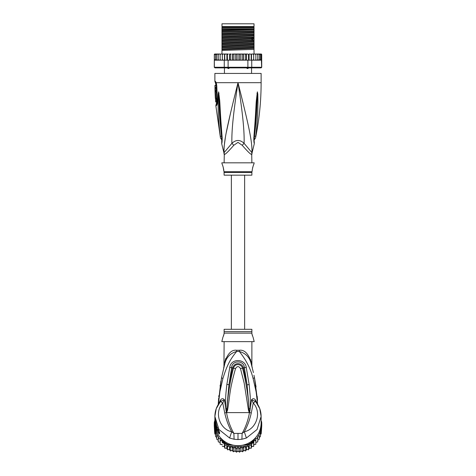 <?xml version="1.0" encoding="UTF-8"?>
<svg xmlns="http://www.w3.org/2000/svg" width="476" height="476" viewBox="0 0 476 476"><rect width="100%" height="100%" fill="white"/><g stroke="black" fill="none" stroke-linecap="round" stroke-linejoin="round"><path stroke-width="0.71" d="M221.971 23.8L254.029 23.8L254.029 26.573L221.971 26.573L221.971 23.8M229.807 67.663L228.766 68.502L228.064 68.502L227.189 67.663M248.811 67.663L247.936 68.502L247.234 68.502L246.193 67.663M228.766 68.502L228.064 68.502M247.936 68.502L247.234 68.502M251.875 162.834L251.715 154.385A6.164 6.099 -90 0 1 251.917 152.82C252.488 141.812 248.549 124.926 238 82.681C227.451 124.932 223.512 141.8 224.083 152.82A6.164 6.099 -90 0 1 224.285 154.385L224.125 162.834M251.715 154.385C250.965 154.76 247.8 151.731 242.225 145.299L238 142.378L233.793 145.275M224.22 153.504A6.164 6.099 90 0 1 224.285 154.385C225.053 154.742 228.218 151.707 233.775 145.299A6.164 1.386 -133.7 0 0 231.901 143.341L223.928 152.82L221.703 143.728L221.792 141.431M214.878 81.319L215.342 81.319A3.082 3.023 89.9 0 0 215.949 83.169L215.497 83.169L214.878 81.319L214.878 73.435L261.122 73.435L261.122 82.681C261.116 101.299 259.253 119.732 255.535 137.975L254.113 140.039M215.342 81.319L216.265 82.681L216.776 85.787L217.431 101.126C217.443 103.774 217.068 105.273 216.312 105.63L215.836 105.63L220.465 137.975L221.887 140.039M216.104 83.27L215.949 83.169A1.541 1.511 90 0 1 216.253 84.085L216.36 84.169M224.012 152.07L223.958 149.75M223.958 149.69L224.166 146.209M224.166 146.203L225.392 137.457M226.427 131.864L230.783 111.997M233.133 102.227L236.536 88.512M219.614 130.942L219.799 132.506M221.917 136.63L221.548 136.38C221.792 139.545 221.858 142.163 221.548 136.38A3.082 0.827 -8.9 0 1 220.281 136.035C220.543 138.558 220.543 138.558 220.281 136.035C217.645 114.627 218.347 108.022 218.05 102.483L218.186 94.224L218.633 91.862L219.656 100.097C220.126 105.47 220.12 112.241 222.054 136.19L222.143 137.136C222.244 140.414 222.096 142.61 221.703 143.728C222.06 142.973 222.203 140.777 222.143 137.136A3.082 0.684 173.7 0 1 221.786 136.862L221.721 142.3M221.548 136.38C219.014 114.77 219.365 108.165 218.936 102.602L218.633 92.023A3.082 2.142 139.5 0 1 218.674 91.892M218.186 94.224A3.082 0.53 3 0 0 218.633 94.349L218.627 91.999A3.082 2.547 109.1 0 1 218.633 91.862M219.043 93.326A3.082 0.387 172.4 0 0 218.764 93.433L221.786 136.862M222.054 136.19A3.082 0.678 173.9 0 1 221.685 135.922M240.219 91.529L243.117 103.227M252.042 149.761L251.994 151.927M254.279 142.3L254.339 142.621C254.303 142.8 253.904 138.689 254.214 136.862L254.214 136.862A3.082 0.684 6.3 0 1 253.857 137.136C253.744 140.277 253.886 142.461 254.291 143.692L253.946 136.19C255.779 113.782 255.826 106.517 256.284 101.025L257.367 91.862L257.813 94.224L257.95 102.578C257.671 108.296 258.295 115.341 255.719 136.035C255.457 138.546 255.457 138.546 255.719 136.035A3.082 0.833 -171.1 0 1 254.452 136.38C254.208 139.522 254.142 142.14 254.452 136.38C256.921 115.489 256.635 108.433 257.064 102.697L257.367 94.349A3.082 0.53 177 0 0 257.813 94.224M253.946 136.19A3.082 0.678 6.1 0 0 254.315 135.922L257.373 91.999A3.082 2.547 70.9 0 0 257.367 91.862M256.957 93.326A3.082 0.387 7.6 0 1 257.236 93.433L257.367 92.023A3.082 2.142 40.5 0 0 257.326 91.892M251.875 154.385L252.072 152.82L244.099 143.341C244.45 131.293 242.867 114.508 238 82.681C233.133 114.52 231.55 131.287 231.901 143.341C235.995 139.533 240.065 139.533 244.099 143.341A6.164 1.386 -46.3 0 0 242.225 145.299L242.207 145.275M224.125 172.461L251.875 172.461L251.875 175.168L224.125 175.168L224.035 171.717L251.965 171.717L252.256 170.539C251.834 170.789 253.524 164.172 253.797 164.375L254.184 162.834L221.816 162.834L222.203 164.375C222.607 164.476 224.184 171.08 223.744 170.539L223.173 167.011M253.797 164.375L253.482 165.124M253.262 165.69L253.036 166.35M252.81 167.088L252.613 167.844M222.946 166.291L222.595 165.321M217.145 102.643L216.538 102.786L215.836 105.63M215.295 87.37L216.241 87.37L216.211 85.299L214.968 85.299L215.015 91.315L215.003 90.386L215.366 90.386L215.313 88.292L214.956 88.292L215.271 85.299M215.878 88.292L215.92 87.37M215.366 90.386L216.306 90.386L216.253 88.292L215.313 88.292M215.033 91.315L215.961 91.315L215.931 90.386M216.033 91.773L215.104 91.773C215.664 91.6 215.979 98.437 215.396 98.252L216.324 98.252C216.937 98.443 216.616 91.57 216.033 91.773L215.937 91.315M216.479 101.947L215.67 101.947L215.438 98.252M215.253 94.551L215.235 94.212M215.598 91.773L215.027 91.773L215.319 98.252M216.955 103.578L216.3 103.726M221.971 29.405L221.971 27.656L254.029 27.656L254.029 30.91L221.971 31.94L221.971 29.405L254.029 28.733M221.971 28.733L253.565 28.733M261.122 54.014L261.687 54.383A0.619 0.619 90 0 0 261.122 54.014L259.432 54.014L260.479 54.627L260.479 54.032L260.479 60.16L260.479 59.559L259.432 60.178L259.289 59.559L258.295 60.178L257.736 60.178L257.736 59.559L256.82 60.178L255.844 60.178L255.844 59.559L255.374 60.113M261.735 67.265L251.745 67.265L251.745 60.178L261.395 60.006L261.633 67.265L261.122 67.884L261.735 67.265L261.687 54.627L261.282 54.127L261.282 60.059L261.282 59.559L260.479 60.16M214.878 54.014A0.619 0.619 90 0 0 214.313 54.383L216.568 54.014L214.878 54.014M223.321 60.178L222.334 60.178L224.255 60.178L224.255 67.265L214.367 67.265L214.313 54.627L215.45 54.044M261.633 67.265L261.032 67.884L214.968 67.884L214.265 67.265L214.313 60.178M214.367 67.265L214.968 67.884L214.265 67.265M247.752 67.884L247.889 67.265L228.111 67.265L228.111 60.178L244.89 60.178L245.628 59.559L245.967 60.178L247.889 60.178L247.889 67.265L251.745 67.265L251.28 67.884M228.248 67.884L228.111 67.265L224.255 67.265L224.72 67.884M224.255 60.178L228.111 60.178M247.889 60.178L251.745 60.178M214.367 60.178L222.143 60.178L214.605 60.006M220.501 54.127L220.156 54.014L220.156 54.627L220.995 54.014L223.19 54.014L222.351 54.627L222.334 54.014L222.351 59.559L223.19 60.178L222.351 59.559L222.143 60.178M214.718 54.127L214.718 54.627M240.898 54.014L240.898 60.178L240.082 60.178L239.553 59.559L239.553 54.627L238.946 54.014L247.71 54.014L248.502 54.627L249.097 54.014L249.097 60.178M247.71 54.014L246.497 54.014L246.497 60.178M248.502 60.178L248.502 54.627M250.37 54.014L249.097 54.014L250.37 54.014L251.185 54.627L251.512 54.014L251.512 60.178M251.185 60.178L251.185 54.627M251.512 54.014L252.81 54.014L253.648 54.627L253.696 54.014L253.696 60.178M252.679 60.178L253.648 59.559L253.648 54.627M253.648 59.559L253.666 60.178L253.648 59.559L253.666 60.178L252.81 60.178M253.696 54.014L255.005 54.014L255.844 54.627L255.844 54.014L255.844 60.178L253.857 60.178M255.844 59.559L255.844 54.627M255.005 54.014L256.82 54.014L257.736 54.627L257.736 54.014L257.736 60.178L256.82 60.178M256.85 60.178L257.736 59.559L257.736 54.627M256.82 54.014L258.295 54.014L259.289 54.627L259.289 54.014L259.289 60.178L258.295 60.178M259.289 59.559L259.289 54.627M258.295 54.014L259.432 54.014M260.479 59.559L260.479 54.627M260.479 54.032L261.282 54.627L261.282 54.127M261.282 59.559L261.282 54.627M239.553 59.559L238.946 60.178L238 60.178L238 54.014L235.917 54.014L236.447 54.627L237.054 54.014L232.931 54.014L234.049 54.014L233.371 54.627L232.931 54.014L232.252 54.014L232.252 60.178M230.372 54.627L231.11 54.014L230.033 54.014L230.372 54.627L230.372 59.559L229.973 60.178M227.498 54.627L228.29 54.014L227.266 54.014L227.498 60.178M224.815 54.627L225.63 54.014L224.684 54.014L224.815 60.178M218.264 54.627L219.18 54.014L218.264 54.014L218.264 59.559L219.18 60.178L218.264 59.559L218.264 60.178L218.264 54.014L216.711 54.014L217.705 54.014L216.711 54.627L216.711 54.014L215.521 54.627L215.521 54.032L215.521 60.16L214.718 59.559M239.553 54.627L240.082 54.014L243.069 54.014L242.629 54.627L241.951 54.014M244.89 54.014L245.628 54.627L245.967 54.014L243.748 54.014L243.748 60.178M252.81 54.014L253.666 54.014L252.81 54.014M223.048 54.02L222.697 54.127M216.735 54.484L216.711 60.178L216.711 54.014M257.683 54.014L256.85 54.014M235.917 54.014L235.102 54.014L235.102 60.178L232.342 60.178M238 60.178L237.054 60.178L236.447 59.559L235.917 60.178L235.102 60.178M236.447 59.559L236.447 54.627M238.946 54.014L238 54.014L238.946 54.014M240.898 60.178L241.951 60.178L242.629 59.559L242.629 54.627M243.658 60.178L243.069 60.178L242.629 59.559M243.998 60.178L246.027 60.178M245.628 59.559L245.628 54.627M232.002 60.178L230.033 60.178M243.069 60.178L241.951 60.178M240.082 60.178L238.946 60.178M237.054 60.178L235.917 60.178M261.395 60.006L259.432 60.178M231.11 54.014L229.503 54.014L229.503 60.178M231.11 60.178L230.372 59.559M220.156 54.627L220.156 59.559L220.995 60.178L220.156 59.559L220.156 60.178L220.156 54.014L219.18 54.014M228.29 54.014L223.19 54.014M226.903 60.178L226.903 54.014L225.63 54.014M235.102 54.014L234.049 54.014M260.836 60.178L261.3 60.071M234.049 60.178L233.371 59.559L233.371 54.627M233.371 59.559L232.931 60.178M224.488 54.014L224.488 60.178M222.304 54.014L222.304 60.178M217.705 60.178L216.711 59.559M216.568 60.178L215.521 59.559L215.521 60.16M215.521 59.559L215.521 54.627M254.029 31.303L254.029 32.16L221.971 33.397L221.971 32.332L254.029 31.303L254.029 30.91M254.029 32.16L254.029 33.992L221.971 35.022L221.971 33.397M254.029 34.385L254.029 35.242L221.971 36.479L221.971 35.414L254.029 34.385L254.029 33.992M254.029 35.242L254.029 37.074L221.971 38.104L221.971 36.479M254.029 37.467L254.029 40.157L221.971 41.186L221.971 38.496L252.964 37.521L254.029 37.467L254.029 37.074M221.971 44.661L254.029 43.631L254.029 46.321L221.971 47.35L221.971 41.579L254.029 40.549L254.029 40.157M254.029 40.549L254.029 43.239L221.971 44.268M254.029 43.631L254.029 43.239M254.029 46.713L254.029 49.409L221.971 50.432L221.971 47.743L254.029 46.713L254.029 46.321M254.029 54.014L254.029 49.409M221.971 32.332L221.971 31.94M221.971 35.414L221.971 35.022M221.971 41.579L221.971 41.186M221.971 47.743L221.971 47.35M221.971 38.496L221.971 38.104M221.971 54.014L221.971 50.432M254.029 29.078L221.971 30.309M254.029 38.324L221.971 39.562M254.029 29.845L221.971 31.083M254.029 32.927L221.971 34.165M254.029 36.009L221.971 37.247M254.029 39.092L221.971 40.329M254.029 42.174L221.971 43.411M254.029 45.256L221.971 46.493M254.029 48.338L221.971 49.575M254.029 41.406L221.971 42.644M254.029 44.488L221.971 45.726M254.029 47.57L221.971 48.808M221.971 27.269L254.029 27.269M244.628 329.303L244.628 175.168M231.372 175.168L231.372 329.303M215.521 431.155L215.521 432.845L214.718 428.263L214.718 433.428L214.313 426.752A23.735 23.378 -0 0 1 214.265 425.223L214.265 423.991A23.735 23.378 180 0 1 214.367 421.801L214.968 421.879M214.313 426.752A23.735 23.378 -0 0 0 214.367 427.412L216.271 430.661M215.116 426.139L214.367 426.181L214.367 427.412M215.497 428.108L214.367 426.181A23.735 23.378 180 0 1 214.265 423.991M261.032 421.879L261.633 421.801A23.735 23.378 180 0 1 261.735 423.991L261.735 425.223A23.735 23.378 -0 0 1 261.687 426.752A23.735 23.378 -0 0 1 261.633 427.412L261.633 426.181L260.884 426.139M261.735 423.991A23.735 23.378 180 0 1 261.633 426.181L260.503 428.108M261.116 423.384A23.122 22.771 180 0 1 261.032 425.889M214.968 425.889A23.122 22.771 180 0 1 214.884 423.384M230.83 444.53L228.248 444.53L228.111 445.244A23.735 23.378 180 0 1 224.255 443.049L224.72 442.525L223.69 440.764M228.248 444.53A23.122 22.771 180 0 1 224.72 442.525M252.31 440.764L251.28 442.525L251.745 443.049A23.735 23.378 180 0 1 247.889 445.244L247.752 444.53L245.17 444.53M220.293 437.521L224.255 444.281A23.735 23.378 0 0 0 224.815 444.661A23.735 23.378 0 0 0 227.498 446.19A23.735 23.378 -0 0 0 228.111 446.476L247.889 446.476L247.889 445.244L242.355 445.244M233.645 445.244L228.111 445.244L228.111 446.476M251.28 442.525A23.122 22.771 180 0 1 247.752 444.53M253.851 439.461L251.745 443.049L251.745 444.281L255.707 437.521M261.122 420.927L261.633 421.801M224.255 444.281L224.255 443.049L222.149 439.461M214.367 421.801L214.878 420.927A23.122 22.771 180 0 1 214.878 420.617L214.878 422.878A23.122 22.771 -0 0 0 238 445.649A23.122 22.771 -0 0 0 261.122 422.878L261.122 416.435L259.771 408.711L255.939 401.982L255.588 400.191L257.29 403.779M247.889 446.476A23.735 23.378 -0 0 0 248.502 446.19A23.735 23.378 -0 0 0 251.185 444.661A23.735 23.378 -0 0 0 251.745 444.281M259.729 430.661L261.633 427.412M223.351 442.745L222.351 442.906L222.197 440.788L220.156 440.746L220.156 438.711L218.264 438.319L218.264 436.444L216.711 435.671L216.711 434.106L216.711 439.211L218.264 440.193M246.086 446.476L245.628 447.464L243.783 446.482L242.629 448.255L240.915 447.047L239.553 448.66L238 447.232L236.447 448.66L235.084 447.047L233.371 448.255L232.217 446.482L230.372 447.464L229.914 446.476M256.82 438.455A23.122 22.771 180 0 0 257.736 437.081L257.736 440.193L259.289 439.205L259.289 435.671L258.295 436.129L257.736 436.444L257.736 438.319L255.844 438.711L255.844 440.746L253.803 440.788L253.648 442.906L252.649 442.745M259.289 435.671L259.289 437.652L260.479 436.379L260.479 432.845L259.289 434.106A23.122 22.771 180 0 1 258.295 436.129M261.395 427.847L261.282 429.893L260.479 431.155L260.479 432.845M260.479 431.155L260.479 434.897L261.282 433.422L261.687 426.752M261.122 420.439L261.282 421.2M261.282 433.428L261.282 429.893M261.282 428.263L261.282 431.97M214.741 421.165L214.878 420.445M214.718 420.766L214.718 421.2M214.718 428.263L214.605 427.847M214.718 433.422L215.521 434.897L215.521 436.379L215.521 432.845L216.568 433.767A23.122 22.771 180 0 1 215.164 428.769M217.705 436.129A23.122 22.771 180 0 1 216.711 434.106L216.568 433.767M222.197 440.788L222.351 442.906M222.351 446.44L224.392 446.434L224.815 448.303L224.815 444.661M224.392 444.376L224.392 446.434M224.821 448.315L226.826 448.035L227.498 449.832L227.498 446.19M226.826 445.845L226.826 448.035M227.498 449.832L229.45 449.308L230.372 450.998L230.372 447.464M229.45 446.476L229.45 449.308M230.378 451.01L232.217 450.231L233.371 451.789L233.371 448.255M232.217 446.482L232.217 450.231M233.371 451.789L235.084 450.79L236.447 452.188L236.447 448.66M235.084 447.047L235.084 450.79M236.459 452.2L238 450.98L238 447.232M238 450.98L239.553 452.188L239.553 448.66M239.541 452.2L240.915 450.79L242.641 451.801L243.783 450.231L245.622 451.01L246.55 449.308L248.502 449.838L249.174 448.035L251.191 448.309L251.608 446.434L253.654 446.446L253.803 444.536L255.844 444.275L255.844 440.746M240.915 447.047L240.915 450.79M243.783 446.482L243.783 450.231M242.629 451.789L242.629 448.255M246.55 446.476L246.55 449.308M245.622 451.01L245.628 447.464M249.174 445.845L249.174 448.035M248.502 449.832L248.502 446.19M251.608 444.376L251.608 446.434M251.179 448.315L251.185 444.661M253.803 440.788L253.803 444.536M253.648 446.44L253.648 442.906M254.957 440.705A23.122 22.771 180 0 0 255.844 439.699L255.844 442.454L257.736 441.853L257.736 438.319M215.521 436.385L216.711 437.652M220.156 442.454L218.264 441.853L218.264 438.319M222.197 444.536L220.156 444.281L220.156 440.746M215.259 421.885L215.128 421.885A23.122 22.771 180 0 1 214.878 418.547L214.878 419.029A23.122 22.771 -0 0 0 214.902 420.088L214.878 419.749M214.878 419.106L214.878 419.588A23.122 22.771 -0 0 0 214.89 420.195L214.89 419.713A23.122 22.771 180 0 1 214.878 419.106A23.122 22.771 180 0 1 214.878 419.064M214.878 419.909L215.2 423.087M215.128 421.885L215.128 423.087M214.878 418.547A23.122 22.771 180 0 1 214.884 418.16M216.181 425.318L215.925 425.318A23.122 22.771 180 0 1 215.378 423.253L215.378 423.813A23.122 22.771 180 0 1 215.2 422.902L215.2 423.384A23.122 22.771 0 0 0 215.378 424.294L215.378 424.86A23.122 22.771 0 0 0 215.925 426.918L216.235 427.835A23.122 22.771 0 0 0 217.104 429.899L215.925 425.996L216.431 425.996M215.925 425.318L215.925 425.996M252.887 336.824L251.875 333.706L251.875 329.303L224.125 329.303L224.125 333.7L223.107 336.835M218.133 429.554L218.133 429.899L217.104 429.899M218.728 430.643L217.8 429.501M223.44 336.008L223.756 335.092M223.97 334.348L224.125 333.123L251.875 333.123L251.875 333.7M252.078 334.539L252.417 335.604M249.353 412.377L249.091 410.133L249.234 412.537L248.478 410.294L249.091 410.133C248.282 395.99 246.092 382.008 242.528 368.18L240.463 368.561C238.821 365.961 237.179 365.961 235.537 368.561L233.472 368.18C235.108 362.724 241.618 364.116 242.528 368.18L243.391 367.972C242.409 363.033 234.722 361.427 232.609 367.972L228.938 384.673L231.633 367.692C231.871 359.999 244.129 359.999 244.366 367.692L247.092 384.822L243.391 367.972L246.241 367.383L249.168 384.596L247.092 384.822L249.412 412.448L249.454 411.484L249.805 411.567L249.376 412.621L226.624 412.621L226.909 410.116L226.487 412.549L226.189 411.556L226.546 411.472L228.938 384.673L226.862 384.441L229.759 367.383L233.472 368.18C229.908 382.002 227.724 395.978 226.909 410.116L227.528 410.27L226.647 412.377M248.478 410.294L244.182 383.115L240.463 368.561M227.528 410.27C230.2 394.967 229.123 391.236 235.537 368.561M218.728 431L218.93 431.851L217.52 429.786L216.955 430.358A23.122 22.771 180 0 1 214.878 420.921M253.107 337.317L254.184 341.637L221.816 341.637L222.893 337.317M226.624 412.621L226.528 412.603C227.825 420.064 230.271 426.996 233.877 433.404L242.123 433.404C245.729 426.996 248.174 420.064 249.472 412.603L249.376 412.621M250.584 359.469L251.185 363.735C252.411 368.317 252.411 368.317 251.185 363.735L251.477 364.812M251.822 365.235L252.101 367.198M252.726 369.709L252.845 370.191M253.399 372.595L251.257 363.985M254.511 377.89L256.058 386.976M257.498 402.494L256.481 394.063M255.291 387.404L254.892 385.56M257.177 396.246L257.445 399.305M257.528 400.381L254.481 377.73L253.083 378.468C250.834 369.126 246.253 360.13 239.339 351.478C245.687 353.21 249.638 357.297 251.185 363.735L251.459 364.741M234.097 439.247L233.877 433.404L231.693 431.774L229.616 438.027L234.097 439.247L238 439.55L241.903 439.247L246.384 438.033L257.064 429.495L261.122 416.44C261.062 410.824 259.236 405.879 255.636 401.595M246.384 438.033L244.307 431.774C256.237 429.269 262.163 412.555 253.244 403.005L255.564 401.512L255.207 399.614C254.053 398.388 252.827 398.424 251.53 399.715L253.244 403.005L251.251 413.073C249.757 419.82 247.443 426.05 244.307 431.774L242.123 433.404L241.903 439.247M218.49 430.167L219.549 432.256A3.082 3.034 180 0 1 218.996 431.066L216.967 427.246L214.878 417.773A23.122 22.771 -0 0 0 216.955 427.21L218.323 429.876M218.924 431L218.924 432.041A3.082 3.034 0 0 0 219.549 433.868C219.317 434.225 218.454 433.053 216.955 430.358M218.746 400.054L219.603 393.515M224.125 341.637L223.94 367.026M251.875 365.514L251.875 341.637M251.245 362.099C252.042 366.401 252.042 366.401 251.245 362.099C248.282 353.49 244.313 349.545 239.333 350.271A6.164 0.589 90 0 0 239.339 351.478L236.661 351.478C229.277 360.356 226.499 367.044 222.905 378.521L219.924 391.552L218.311 404.903M251.518 364.961L251.685 365.574M251.697 365.627L251.881 366.336M225.797 358.398L224.803 361.849M255.564 401.512L251.53 399.715L249.805 411.567M226.57 412.412L224.749 413.073C226.344 420.07 228.659 426.306 231.693 431.774C219.769 429.269 213.837 412.555 222.756 403.005L220.436 401.512L224.47 399.715C223.173 398.424 221.947 398.388 220.793 399.614L220.436 401.512L216.223 408.717L214.878 416.44L218.906 429.453L229.616 438.027M224.749 413.073L222.756 403.005L224.47 399.715L225.749 408.717C225.338 397.579 225.826 393.979 226.862 384.441M226.189 411.556L225.749 408.717L226.635 408.634M220.793 399.614L220.436 401.512M220.894 381.086L218.21 404.558L218.633 398.382M218.764 396.889L218.9 395.467M220.073 386.101L220.221 385.108M224.761 363.938L221.513 377.777L222.905 378.521M236.667 350.271C231.687 349.551 227.718 353.49 224.755 362.099C223.958 366.401 223.958 366.401 224.755 362.099L224.815 363.735C226.362 357.297 230.313 353.21 236.661 351.478A6.164 0.589 -90 0 0 236.667 350.271L239.333 350.271M249.364 408.604L250.257 408.688L250.263 396.764L249.168 384.596M229.759 367.383C231.003 358.035 245.247 358.559 246.241 367.383M220.412 400.191L218.71 403.779M257.689 404.903L256.124 391.831L253.083 378.468M255.207 399.614L255.588 400.191M217.002 102.786A1.541 1.505 -90 0 1 216.77 103.726A3.082 3.017 -90 0 0 216.312 105.63M224.131 154.385L223.928 152.82M216.14 83.318L216.217 83.586A3.082 1.94 162.9 0 1 216.265 82.681L261.122 82.681M216.253 84.085L215.806 84.085L215.818 85.299M216.776 85.787L216.985 103.536M254.083 136.63L254.452 136.38M252.964 37.521L251.62 38.479L251.62 39.246L252.964 40.21M223.238 442.751A23.122 22.771 180 0 1 222.28 441.924M231.175 446.976A23.122 22.771 180 0 1 229.968 446.577M234.115 447.666A23.122 22.771 180 0 1 232.865 447.422M237.125 447.975A23.122 22.771 180 0 1 235.852 447.892M240.148 447.892A23.122 22.771 180 0 1 238.875 447.975M243.135 447.422A23.122 22.771 180 0 1 241.885 447.666M246.032 446.577A23.122 22.771 180 0 1 244.825 446.976M253.72 441.924A23.122 22.771 180 0 1 252.762 442.751M260.836 428.769A23.122 22.771 180 0 1 259.432 433.767M219.18 438.455A23.122 22.771 180 0 1 218.264 437.081M221.042 440.705A23.122 22.771 180 0 1 220.156 439.699M219.924 442.394A22.348 22.009 -0 0 0 220.156 442.704L219.918 442.394M221.685 444.495A22.348 22.009 -0 0 0 222.238 445.054L221.685 444.495M224.517 447.012L223.815 446.464A22.348 22.009 -0 0 0 224.517 447.006M226.207 448.148A22.348 22.009 -0 0 0 227.04 448.636L226.201 448.148M228.807 449.517A22.348 22.009 -0 0 0 229.759 449.909L228.801 449.517M232.621 450.82L231.568 450.534A22.348 22.009 -0 0 0 232.621 450.814M235.578 451.337L234.466 451.188A22.348 22.009 -0 0 0 235.572 451.331M237.441 451.456A22.348 22.009 -0 0 0 238.559 451.456L237.435 451.462M240.428 451.331A22.348 22.009 -0 0 0 241.528 451.188L240.422 451.337M243.379 450.814A22.348 22.009 -0 0 0 244.426 450.534L243.379 450.82M246.241 449.909A22.348 22.009 -0 0 0 247.193 449.517L246.241 449.915M249.799 448.148L248.96 448.642A22.348 22.009 -0 0 0 249.793 448.148M251.483 447.006A22.348 22.009 -0 0 0 252.179 446.464L251.483 447.012M253.762 445.054A22.348 22.009 -0 0 0 254.315 444.495L253.762 445.06M255.844 442.704A22.348 22.009 -0 0 0 256.076 442.394L255.844 442.704M218.097 429.495L217.104 429.495M224.125 331.629L251.875 331.629M251.251 413.073L249.43 412.412M238 433.475L238 439.55M216.955 427.21L217.52 427.281L216.955 427.21M219.549 432.256L219.549 433.868M223.28 26.573L223.28 27.192M252.72 26.573L252.72 27.192M224.434 73.435L224.434 67.884M251.566 73.435L251.566 67.884M215.497 83.169L215.806 84.085M216.217 83.586L216.526 85.781M252.072 152.82L254.297 143.728L254.208 141.431M254.214 136.862L254.315 135.922M251.875 172.461L251.965 171.717M224.035 171.717L223.744 170.539M216.538 102.786L216.247 98.252M252.012 366.835L252.131 367.299M253.982 375.272L254.481 377.73M252.066 367.055L252.363 367.924M214.878 417.773L214.878 416.44C214.938 410.824 216.764 405.879 220.364 401.595M223.637 367.924L224.815 363.735M223.994 366.812L224.142 366.252M224.618 364.449L224.714 364.11M218.21 404.558L221.513 377.777"/></g></svg>

